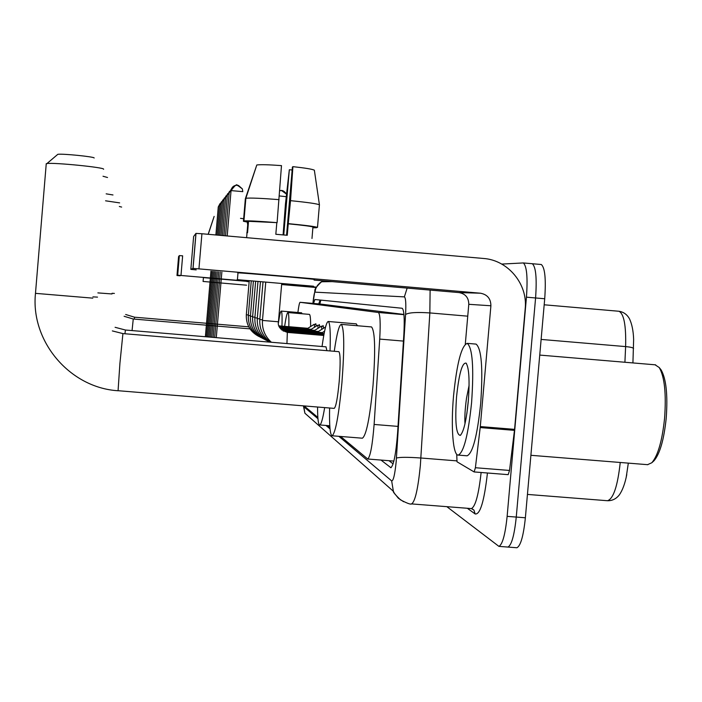 <?xml version="1.0" encoding="UTF-8"?>
<svg xmlns="http://www.w3.org/2000/svg" width="702" height="702" viewBox="0 0 702 702"><rect width="100%" height="100%" fill="white"/><g stroke="black" fill="none" stroke-linecap="round" stroke-linejoin="round"><path stroke-width="1.05" d="M315.356 324.403L315.786 323.683L316.181 326.184M318.892 325.316L319.34 324.587L319.761 327.211M322.587 326.272L323.06 325.526L323.508 328.273M403.94 314.452L320.121 304.01L300.087 302.299C299.473 302.518 298.745 305.914 297.885 312.495M340.61 436.46L367.751 459.011C370.349 456.616 372.464 445.103 374.113 424.456L379.712 339.092C380.616 323.078 380.177 314.215 378.422 312.495L300.087 302.299M304.115 405.923L317.848 417.409M327.623 425.587L329.905 427.5M501.728 264.075L523.315 262.943C526.79 265.97 527.834 277.387 526.447 297.174L507.134 516.356C505.247 534.503 502.509 544.506 498.92 546.375L446.832 506.668M540.742 264.435L541.286 264.514C544.945 267.567 546.086 278.975 544.717 298.754L525.377 517.778L516.26 517.067C514.364 535.205 511.582 545.208 507.915 547.069L507.335 547.025L507.915 547.069C511.582 545.208 514.364 535.205 516.26 517.067L535.582 297.964L516.26 517.067L507.134 516.356M531.774 263.645L532.3 263.733C535.872 266.769 536.96 278.176 535.582 297.964C536.96 278.176 535.872 266.769 532.3 263.733L531.528 263.662M380.984 460.064L390.874 467.699C393.717 465.312 395.946 453.817 397.578 433.204L403.834 334.828C404.685 318.866 404.133 310.021 402.185 308.266L314.873 299.517L313.531 303.448M393.111 463.873L388.969 460.696M318.822 303.896L320.042 300.035M633.564 348.499C633.151 347.692 630.501 347.06 625.622 346.595C626.158 325.596 623.955 313.812 618.988 311.267C623.657 311.995 627.193 314.584 629.597 319.041C632.019 324.342 633.362 331.142 633.634 339.452L632.923 362.934M628.325 463.127L626.158 477.614M525.377 517.778C523.473 535.907 520.647 545.902 516.891 547.753L516.303 547.709M179.335 255.598L182.643 255.835L180.984 275.474L177.685 275.202L179.335 255.598L178.58 256.599L176.983 275.509L180.107 275.798M179.343 255.598L177.685 275.202L176.983 275.509M246.893 281.546L249.14 281.739M281.625 284.538L316.146 287.513M180.984 275.474L249.175 281.344M281.66 284.143L316.348 287.127M246.911 281.353L203.378 277.606M246.586 285.188L203.053 281.449L246.586 285.188M247.288 222.095L247.709 224.903M243.647 218.726L240.514 218.34M208.257 234.31L214.136 216.409M214.057 216.646L208.152 234.301M121.639 207.081L119.331 206.493M278.413 322.955C279.572 315.066 280.528 311.109 281.265 311.083C282.02 311.565 282.257 316.576 281.958 326.114M301.544 312.802L302.141 313.768M106.16 193.84L112.987 194.963M119.638 202.887L105.572 200.807M284.643 326.342C285.977 317.207 287.074 312.618 287.952 312.557C288.741 313.004 289.031 317.716 288.838 326.693M309.31 314.373L309.406 314.382C310.249 314.759 310.67 318.813 310.653 326.535M107.529 177.501L103.019 176.246M324.666 407.599C322.771 418.945 321.112 424.728 319.691 424.947C318.278 424.543 317.567 418.559 317.567 407.02M326.93 350.675L325.974 346.849M322.042 346.516C324.359 330.089 326.439 321.744 328.29 321.49C330.063 322.753 330.642 332.572 330.037 350.939M356.151 323.85L357.537 325.754M57.274 154.782L57.818 154.317C62.636 153.519 94.551 156.757 94.182 157.994M103.598 169.287L103.606 169.173C104.431 167.427 54.352 162.416 46.999 163.522L46.209 164.18M118.103 390.707L334.205 408.38C335.951 407.011 337.618 398.052 339.206 381.476C340.54 363.759 340.435 353.826 338.89 351.676L338.812 351.667M334.257 351.29C336.828 333.582 339.18 324.614 341.33 324.377C344.331 328.65 344.524 348.174 341.909 382.941C338.785 415.417 335.521 433.029 332.125 435.775C330.089 434.942 329.256 425.684 329.607 408.002M371.261 326.913L371.542 326.939C375.087 331.256 375.579 350.781 373.016 385.503C369.831 417.944 366.286 435.512 362.381 438.206L362.258 438.197M314.092 324.377L307.845 328.299L308.029 329.036M314.206 324.306L314.601 327.185M317.602 325.298L311.214 329.308L311.416 330.072M319.629 325.386L317.743 325.219L318.146 328.22M321.27 326.255L314.75 330.352L314.961 331.16M321.402 326.176L321.849 329.317M280.151 328.22L318.462 331.458L318.673 332.3M324.596 331.177L322.323 332.608L322.56 333.494M480.194 427.571L480.3 426.57L514.575 429.361L514.469 430.352L480.194 427.571L475.394 467.734L474.131 471.946L457.02 461.793L456.721 454.273M514.575 429.361L525.201 308.713C527.895 284.073 508.064 260.109 483.502 258.468L201.922 233.748L198.938 268.875L480.458 293.208C487.346 294.507 490.821 298.692 490.9 305.765L480.3 426.57M514.469 430.352L509.529 470.454L508.178 474.657L474.201 471.928M198.938 268.875L192.98 268.418L195.946 233.397L193.62 236.504L190.839 269.366L196.2 269.884M195.946 233.397L201.922 233.748M192.98 268.418L190.839 269.366M314.066 280.063L459.029 292.585C465.461 293.796 468.708 297.709 468.787 304.308L465.303 344.085M247.271 280.51L303.448 285.345L247.271 280.51M283.748 234.959L289.329 169.761L292.155 169.963M279.063 199.64C261.381 198.254 250.316 197.788 245.867 198.254L256.8 164.979C260.503 164.47 268.734 164.68 281.484 165.619L277.097 222.648L248.517 221.314L247.56 232.634L246.788 232.827M311.986 238.478L312.934 227C310.837 226.272 302.606 225.21 288.241 223.815L290.531 200.667L292.901 166.655L292.401 167.094L286.565 235.214M276.807 222.797L275.825 234.275L287.258 235.275L288.241 223.815M314.119 279.466C320.393 279.563 242.085 272.762 237.996 272.859L237.706 272.867M313.54 286.214L237.127 279.633L313.54 286.214M312.899 227.422L316.576 227.325M289.329 169.761L285.468 203.843L283.099 234.898M312.864 227.781L316.541 227.746M292.901 166.655C305.203 167.989 312.346 169.164 314.356 170.191L319.428 204.817L317.488 227.404L312.934 227M317.488 227.404C315.338 226.57 305.695 225.324 288.557 223.666M277.097 222.648C259.424 221.227 248.368 220.647 243.936 220.902L245.867 198.254M248.517 221.314L243.936 220.902M319.428 204.817C317.295 203.773 307.66 202.387 290.531 200.667M256.555 165.716L245.349 198.763L243.427 221.279L247.982 221.683L246.613 237.68M243.427 221.279L247.938 222.192M660.284 368.848L661.073 369.831C666.172 378.676 667.892 394.814 666.207 418.26C663.96 439.706 659.88 453.887 653.983 460.784L653.308 461.398M655.089 364.803L659.231 367.541C664.557 376.763 666.347 393.664 664.583 418.243C662.223 440.716 657.967 455.554 651.807 462.758L647.542 464.68M471.586 402.658C468.225 434.959 463.776 452.439 458.248 455.098C452.913 455.668 450.763 426.342 453.553 395.823C456.897 363.083 461.46 345.595 467.234 343.357C472.551 347.902 473.999 367.672 471.586 402.658M475.649 344.068L476.088 344.103C481.563 348.666 483.099 368.436 480.694 403.404C477.316 435.696 472.788 453.159 467.12 455.809L466.856 455.791M469.094 385.345L466.514 398.183C465.075 408.669 464.557 417.207 464.978 423.789M456.537 396.955C458.994 373.754 462.17 362.478 466.093 363.127C469.068 367.795 469.796 380.563 468.287 401.412C466.356 420.621 463.68 431.949 460.275 435.38C456.107 434.757 454.861 421.955 456.537 396.955M468.445 399.499L466.865 413.601M320.823 300.114L319.831 303.984M378.422 312.495L403.966 314.671L378.334 312.478M403.439 341.093L379.712 339.092M398.016 426.395L374.113 424.456M303.562 405.879L303.826 406.756L317.945 418.682M303.422 405.861L304.905 413.232L303.826 406.756M338.838 436.311L391.663 480.905C393.366 480.993 394.866 474.622 396.165 461.811L405.572 314.478C406.142 303.624 405.747 297.762 404.37 296.885L314.97 292.146C314.347 292.637 313.671 296.262 312.952 303.01L312.916 303.396M430.115 290.084L429.843 312.925L420.349 465.558C418.015 488.917 415.093 501.711 411.591 503.913L411.249 503.887M456.669 460.863L420.91 458.002C407.695 457.081 399.543 457.099 396.446 458.073M487.442 473.008C484.24 501.184 480.15 514.838 475.149 513.952L467.33 508.274M526.447 297.174L544.717 298.754M470.945 508.555L471.367 508.59C475.403 506.677 478.659 494.656 481.124 472.499M405.572 314.478C408.696 312.557 416.786 312.039 429.843 312.925L467.743 316.172M325.974 425.456L330.019 428.878M475.149 513.952L473.92 510.082L471.621 508.538M404.37 296.885L407.151 288.101M314.97 292.146L315.768 288.601L317.488 285.407L320.007 282.792L323.35 280.861M403.624 501.746L398.324 498.192L394.34 493.19L393.374 491.277L391.663 480.905M319.05 302.808L319.919 302.65M391.163 467.611L390.452 467.55M618.988 311.267L544.182 304.791L618.988 311.267M624.912 362.258L625.622 346.595L541.128 339.426M607.054 500.693L607.511 500.728C613.425 498.745 617.663 486.003 620.243 462.478M114.391 293.427L112.057 293.287M125.667 314.496L134.538 317.199L134.293 319.103M111.995 293.954L97.868 292.892M124.105 316.286L133.257 319.015L132.064 330.581M97.508 297.122L92.918 296.876M115.093 327.299L125.447 330.028L124.921 333.766M92.813 298.148L35.477 293.348L46.253 163.645M35.486 293.252L35.477 293.348C30.423 341.453 69.981 387.873 118.068 390.751L119.919 363.364L122.92 333.599M220.033 203.598L218.261 206.95L215.891 234.977M221.437 201.781L219.603 205.23L217.085 235.082M222.911 199.877L221.016 203.422L218.331 235.196M224.447 197.894L222.49 201.535L219.629 235.31M226.07 195.805L224.035 199.561L220.998 235.424M227.773 193.612L225.649 197.481L222.437 235.556M229.554 191.313L227.351 195.305L223.947 235.688M231.441 188.891L229.15 193.006L225.526 235.828M227.202 235.969L231.055 190.575C238.873 180.23 236.539 187.25 238.39 185.398L242.357 188.891L237.408 185.231C233.819 185.267 231.695 187.057 231.037 190.593L242.787 191.646M242.357 188.891L242.787 191.62M259.099 336.565C250.237 331.923 245.981 324.666 246.323 314.768L248.359 314.996M261.407 337.767C252.334 333.029 247.964 325.596 248.324 315.47L250.447 315.707M263.829 339.022C254.519 334.187 250.044 326.579 250.403 316.207L252.632 316.453M266.356 340.347C256.809 335.398 252.22 327.606 252.588 316.971L254.931 317.234M254.879 317.76L257.336 318.05M269.691 342.128C260.96 336.627 256.827 328.79 257.283 318.62L259.863 318.91M270.27 342.172C262.776 336.372 259.292 328.817 259.81 319.507L262.53 319.814M279.694 190.733L281.616 190.584L286.451 194.094M271.376 342.269C264.9 336.328 261.925 329.054 262.469 320.437L278.44 321.788L281.704 283.687M287.337 332.397L286.942 343.576M279.326 195.937L286.188 196.674M480.458 293.208L459.029 292.585M490.9 305.765L468.787 304.308M475.394 467.734L509.529 470.454M319.603 303.966L320.726 300.105M393.875 461.091L367.751 459.011M498.92 546.375L516.891 547.753M523.315 262.943L541.286 264.514M304.905 413.232L393.374 491.277C392.743 491.707 395.086 494.55 400.403 499.798C407.028 503.29 410.758 504.659 411.591 503.913L471.367 508.59L473.92 510.082L472.016 508.722M332.239 281.634L321.498 281.765C316.514 286.539 314.32 289.557 314.908 290.812L312.881 303.387M626.772 474.57C625.026 483.599 622.507 490.417 619.217 495.024C616.075 498.929 612.179 500.833 607.511 500.728L527.439 494.419M203.422 277.606L203.089 281.449M281.265 311.083L301.623 312.811M248.771 326.834L134.538 317.199M287.952 312.557L309.406 314.382M249.973 328.861L133.248 319.015M319.691 424.947L329.782 425.763M328.29 321.49L356.37 323.876M326.044 346.849L125.439 330.028M112.338 330.914L122.911 333.59L338.89 351.676M57.818 154.317L46.999 163.522M332.125 435.775L362.381 438.206M341.33 324.377L371.542 326.939M205.379 336.732L210.942 271.156M206.528 336.828L212.092 271.253M207.731 336.934L213.303 271.358M208.994 337.039L214.558 271.463M210.31 337.144L215.874 271.577M211.697 337.258L217.26 271.7M213.145 337.381L218.717 271.823M227.378 195.288L229.536 191.356M214.68 337.513L220.252 271.955M229.168 192.997L231.423 188.935M216.286 337.644L221.858 272.095M307.853 328.308L278.948 325.86M246.323 314.768L249.219 280.844M314.224 324.306L316.058 324.464M311.232 329.308L279.247 326.605M248.324 315.47L251.255 281.028M314.759 330.361L279.633 327.386M250.403 316.207L253.387 281.221M321.428 326.176L323.368 326.342M252.588 316.971L255.625 281.423M318.445 331.458L325.254 327.176M257.967 281.634L254.879 317.778C254.501 328.685 259.213 336.67 269.015 341.734M322.341 332.608L280.844 329.106M324.105 333.625L281.8 330.054M257.283 318.62L260.424 281.844M283.16 331.037L323.938 334.521M259.81 319.507L263.013 282.072M278.44 321.806C277.527 326.5 280.502 330.028 287.372 332.397L323.762 335.468M262.469 320.437L265.733 282.318M279.694 190.751C282.09 189.847 284.345 190.962 286.451 194.068M193.041 268.418L196.007 233.38M474.131 471.946L508.178 474.657M237.996 272.859L237.416 279.642M653.983 460.784L651.807 462.758M530.896 455.3L647.858 464.698M458.248 455.098L467.12 455.809M466.47 363.592L466.093 363.127M460.854 434.88L460.275 435.38M467.234 343.357L476.088 344.103M539.741 355.08L655.65 364.847M661.073 369.831L659.231 367.541"/></g></svg>
